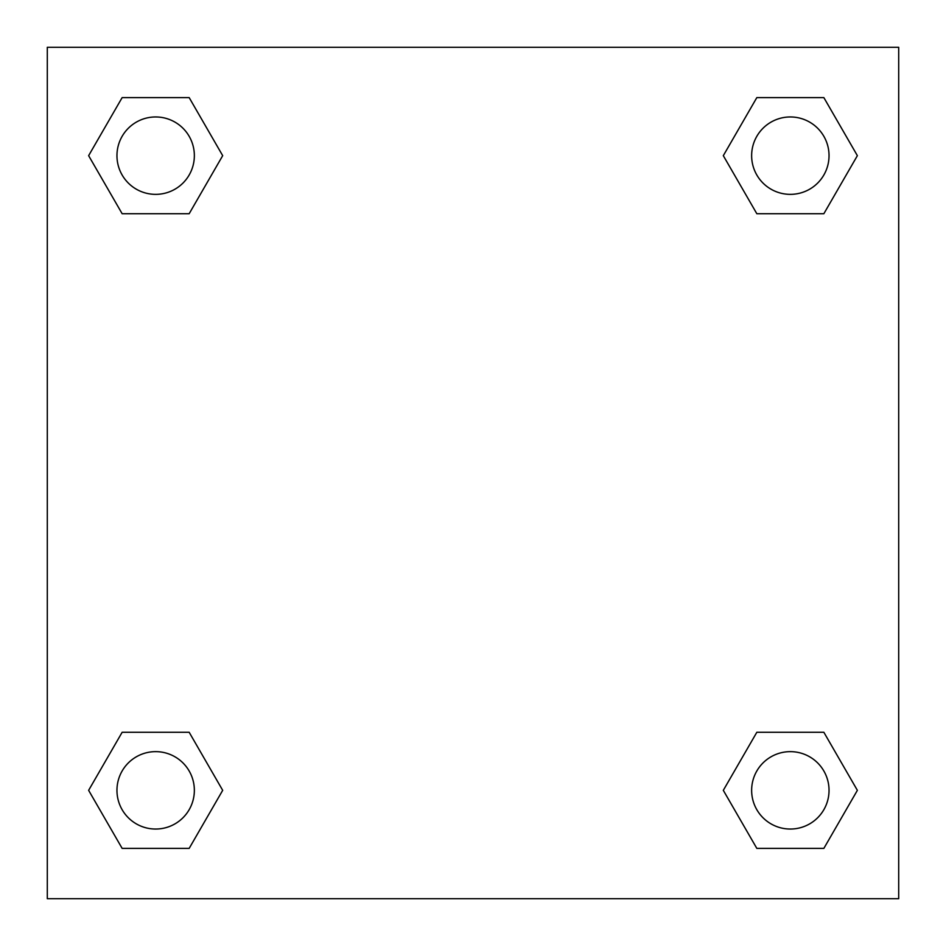 <?xml version="1.0" encoding="UTF-8"?>
<svg xmlns="http://www.w3.org/2000/svg" width="946" height="946" viewBox="0 0 946 946"><rect width="100%" height="100%" fill="white"/><g stroke="black" fill="none" stroke-linecap="round" stroke-linejoin="round"><path stroke-width="1.42" d="M823.86 213.713L756.824 213.713L823.86 213.713L857.372 155.664L823.86 213.713L756.824 213.713L723.312 155.664L756.824 97.615L723.312 155.664M122.14 97.615L189.176 97.615L122.14 97.615L189.176 97.615L222.688 155.664L189.176 213.713L122.14 213.713L189.176 213.713L122.14 213.713L88.628 155.664L122.14 97.615L88.628 155.664M122.14 732.287L189.176 732.287L122.14 732.287L88.628 790.336L122.14 732.287L189.176 732.287L222.688 790.336L189.176 848.385L122.14 848.385L189.176 848.385L122.14 848.385L88.628 790.336M785.878 732.287L756.824 732.287L785.878 732.287L756.824 732.287L723.312 790.336L756.824 732.287L823.86 732.287L756.824 732.287L823.86 732.287L857.372 790.336L823.86 848.385L756.824 848.385L823.86 848.385L756.824 848.385L723.312 790.336M898.7 47.3L47.3 47.3L47.3 898.7L898.7 898.7L898.7 47.3M756.824 97.615L823.86 97.615L756.824 97.615L823.86 97.615L857.372 155.664M829.039 790.336A38.703 38.703 0 0 0 770.99 756.824A38.703 38.703 0 0 0 770.99 823.86A38.703 38.703 0 0 0 829.039 790.336M194.356 790.336A38.703 38.703 0 0 0 136.307 756.824A38.703 38.703 0 0 0 136.307 823.86A38.703 38.703 0 0 0 194.356 790.336M829.039 155.664A38.703 38.703 0 0 0 770.99 122.14A38.703 38.703 0 0 0 770.99 189.176A38.703 38.703 0 0 0 829.039 155.664M194.356 155.664A38.703 38.703 0 0 0 136.307 122.14A38.703 38.703 0 0 0 136.307 189.176A38.703 38.703 0 0 0 194.356 155.664M160.122 732.287L189.176 732.287M785.878 213.713L756.824 213.713M189.176 213.713L160.122 213.713"/></g></svg>
